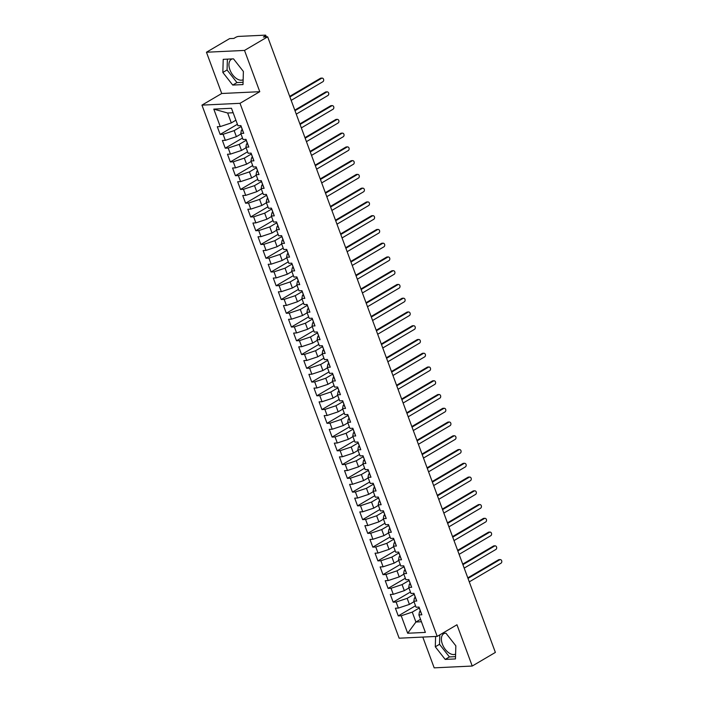 <?xml version="1.0" encoding="UTF-8"?>
<svg xmlns="http://www.w3.org/2000/svg" width="703" height="703" viewBox="0 0 703 703"><rect width="100%" height="100%" fill="white"/><g stroke="black" fill="none" stroke-linecap="round" stroke-linejoin="round"><path stroke-width="1.05" d="M444.797 633.254A11.784 6.881 -120.5 0 0 443.83 633.667A11.784 6.881 -120.5 0 0 442.38 644.176A11.784 6.881 -120.5 0 0 455.606 654.071M243.15 79.72A11.784 6.881 59.5 0 1 229.925 69.825A11.784 6.881 59.5 0 1 231.366 59.324A11.784 6.881 59.5 0 1 232.341 58.911M206.454 52.233L221.717 93.499L259.776 91.689L244.512 50.423L206.454 52.233L229.6 38.621L233.879 38.41L235.567 37.417A2.267 0.536 -20.3 0 1 238.581 36.415L265.224 35.15A2.267 0.536 -20.3 0 1 265.76 35.299L266.34 36.864M422.793 637.076L434.182 667.85L472.231 666.04L495.378 652.419L267.658 36.802L244.512 50.423M201.954 105.125L399.146 638.201L437.204 636.391L240.013 103.315L201.954 105.125L221.717 93.499M398.267 615.916L401.211 615.775L407.678 633.245L425.377 632.401L418.909 614.932L421.862 614.791L419.006 607.093L416.062 607.234L413.821 601.179L416.774 601.039L413.918 593.332L410.974 593.473L408.733 587.418L411.686 587.277L408.83 579.58L405.886 579.72L403.645 573.666L406.589 573.525L403.742 565.818L400.798 565.959L398.557 559.904L401.501 559.764L398.654 552.066L395.701 552.207L393.469 546.152L396.413 546.011L393.566 538.305L390.613 538.445L388.381 532.391L391.325 532.25L388.478 524.552L385.525 524.693L383.284 518.638L386.237 518.498L383.39 510.791L380.437 510.932L378.196 504.877L381.149 504.736L378.302 497.039L375.349 497.179L373.108 491.125L376.061 490.984L373.214 483.277L370.261 483.418L368.021 477.363L370.973 477.223L368.117 469.525L365.173 469.666L362.933 463.611L365.885 463.47L363.029 455.764L360.085 455.904L357.845 449.85L360.797 449.709L357.941 442.011L354.997 442.152L352.757 436.097L355.7 435.957L352.853 428.25L349.909 428.391L347.669 422.336L350.612 422.195L347.765 414.498L344.813 414.638L342.581 408.584L345.524 408.443L342.677 400.736L339.725 400.877L337.493 394.822L340.437 394.682L337.589 386.984L334.637 387.125L332.396 381.07L335.349 380.929L332.501 373.223L329.549 373.363L327.308 367.309L330.261 367.168L327.413 359.47L324.461 359.611L322.22 353.556L325.173 353.416L322.326 345.709L319.373 345.85L317.132 339.795L320.085 339.654L317.238 331.957L314.285 332.097L312.044 326.043L314.997 325.902L312.141 318.195L309.197 318.336L306.956 312.281L309.909 312.141L307.053 304.443L304.109 304.584L301.868 298.529L304.821 298.388L301.965 290.682L299.021 290.822L296.78 284.768L299.724 284.627L296.877 276.929L293.924 277.07L291.692 271.015L294.636 270.875L291.789 263.168L288.836 263.309L286.604 257.254L289.548 257.113L286.701 249.416L283.748 249.556L281.508 243.502L284.46 243.361L281.613 235.654L278.66 235.795L276.42 229.74L279.372 229.6L276.525 221.902L273.572 222.043L271.332 215.988L274.284 215.847L271.437 208.141L268.484 208.281L266.244 202.227L269.196 202.086L266.349 194.388L263.397 194.529L261.156 188.474L264.108 188.334L261.252 180.627L258.309 180.768L256.068 174.713L259.02 174.572L256.164 166.875L253.221 167.015L250.98 160.961L253.932 160.82L251.076 153.113L248.133 153.254L245.892 147.199L248.836 147.059L245.988 139.361L243.045 139.502L240.804 133.447L243.748 133.306L240.901 125.6L237.948 125.74L231.489 108.271L213.791 109.114L220.259 126.584L217.306 126.725L220.153 134.431L223.106 134.291L225.347 140.345L222.394 140.477L225.241 148.184L228.194 148.043L230.435 154.098L227.482 154.238L230.329 161.945L233.282 161.804L235.523 167.859L232.57 167.999L235.426 175.697L238.37 175.557L240.611 181.611L237.658 181.752L240.514 189.459L243.458 189.318L245.699 195.372L242.746 195.513L245.602 203.211L248.546 203.07L250.786 209.125L247.843 209.266L250.69 216.972L253.634 216.832L255.874 222.886L252.931 223.027L255.778 230.725L258.73 230.584L260.962 236.639L258.019 236.779L260.866 244.486L263.818 244.345L266.05 250.4L263.107 250.54L265.954 258.238L268.906 258.098L271.147 264.152L268.195 264.293L271.042 271.999L273.994 271.859L276.235 277.913L273.282 278.054L276.13 285.752L279.082 285.611L281.323 291.666L278.37 291.807L281.218 299.513L284.17 299.373L286.411 305.427L283.458 305.568L286.314 313.266L289.258 313.125L291.499 319.18L288.546 319.32L291.402 327.027L294.346 326.886L296.587 332.941L293.634 333.081L296.49 340.779L299.434 340.639L301.675 346.693L298.722 346.834L301.578 354.54L304.522 354.4L306.763 360.454L303.819 360.595L306.666 368.293L309.619 368.152L311.851 374.207L308.907 374.348L311.754 382.054L314.707 381.914L316.939 387.968L313.995 388.109L316.842 395.807L319.795 395.666L322.036 401.721L319.083 401.861L321.93 409.568L324.883 409.427L327.123 415.482L324.171 415.622L327.018 423.32L329.971 423.18L332.211 429.234L329.259 429.375L332.106 437.081L335.059 436.941L337.299 442.995L334.347 443.136L337.194 450.834L340.147 450.693L342.387 456.748L339.435 456.888L342.291 464.595L345.235 464.455L347.475 470.509L344.523 470.65L347.379 478.348L350.322 478.207L352.563 484.262L349.611 484.402L352.467 492.109L355.41 491.968L357.651 498.023L354.707 498.163L357.555 505.861L360.498 505.721L362.739 511.775L359.795 511.916L362.643 519.622L365.595 519.482L367.827 525.536L364.883 525.677L367.731 533.375L370.683 533.234L372.915 539.289L369.971 539.429L372.818 547.136L375.771 546.996L378.012 553.05L375.059 553.191L377.906 560.889L380.859 560.748L383.1 566.803L380.147 566.943L382.994 574.65L385.947 574.509L388.188 580.564L385.235 580.704L388.082 588.402L391.035 588.262L393.276 594.316L390.323 594.457L393.179 602.163L396.123 602.023L398.364 608.077L395.411 608.218L398.267 615.916L415.517 605.766M414.014 601.698L409.41 604.404L407.169 598.35L414.111 594.272M398.364 608.077L409.41 604.404M396.123 602.023L407.169 598.35M418.909 614.932L419.489 611.768L420.385 611.241M408.926 587.936L404.322 590.652L402.081 584.597L409.023 580.511M393.276 594.316L404.322 590.652M391.035 588.262L402.081 584.597M413.821 601.179L414.401 598.007L415.297 597.48M403.838 574.184L399.234 576.891L396.993 570.836L403.935 566.759M388.188 580.564L399.234 576.891M385.947 574.509L396.993 570.836M408.733 587.418L409.313 584.255L410.209 583.727M398.75 560.423L394.146 563.138L391.905 557.084L398.847 552.997M383.1 566.803L394.146 563.138M380.859 560.748L391.905 557.084M403.645 573.666L404.225 570.493L405.121 569.966M393.654 546.67L389.049 549.377L386.817 543.322L393.75 539.245M378.012 553.05L389.049 549.377M375.771 546.996L386.817 543.322M398.557 559.904L399.137 556.741L400.033 556.214M388.566 532.909L383.961 535.624L381.729 529.57L388.662 525.484M372.915 539.289L383.961 535.624M370.683 533.234L381.729 529.57M393.469 546.152L394.049 542.98L394.945 542.452M383.478 519.157L378.873 521.863L376.641 515.809L383.574 511.731M367.827 525.536L378.873 521.863M365.595 519.482L376.641 515.809M388.381 532.391L388.952 529.227L389.857 528.7M378.39 505.395L373.785 508.111L371.544 502.056L378.486 497.97M362.739 511.775L373.785 508.111M360.498 505.721L371.544 502.056M383.284 518.638L383.864 515.466L384.761 514.939M373.302 491.643L368.697 494.35L366.456 488.295L373.398 484.218M357.651 498.023L368.697 494.35M355.41 491.968L366.456 488.295M378.196 504.877L378.776 501.714L379.673 501.186M368.214 477.882L363.609 480.597L361.368 474.543L368.31 470.456M352.563 484.262L363.609 480.597M350.322 478.207L361.368 474.543M373.108 491.125L373.688 487.952L374.585 487.425M363.126 464.129L358.521 466.836L356.28 460.781L363.223 456.704M347.475 470.509L358.521 466.836M345.235 464.455L356.28 460.781M368.021 477.363L368.6 474.2L369.497 473.673M358.038 450.368L353.433 453.084L351.192 447.029L358.135 442.943M342.387 456.748L353.433 453.084M340.147 450.693L351.192 447.029M362.933 463.611L363.513 460.439L364.409 459.911M352.95 436.616L348.345 439.322L346.104 433.268L353.047 429.19M337.299 442.995L348.345 439.322M335.059 436.941L346.104 433.268M357.845 449.85L358.425 446.686L359.321 446.159M347.862 422.855L343.257 425.57L341.017 419.515L347.959 415.429M332.211 429.234L343.257 425.57M329.971 423.18L341.017 419.515M352.757 436.097L353.337 432.925L354.233 432.398M342.774 409.102L338.169 411.809L335.929 405.754L342.871 401.677M327.123 415.482L338.169 411.809M324.883 409.427L335.929 405.754M347.669 422.336L348.249 419.173L349.145 418.645M337.677 395.341L333.073 398.056L330.841 392.002L337.774 387.915M322.036 401.721L333.073 398.056M319.795 395.666L330.841 392.002M342.581 408.584L343.161 405.411L344.057 404.884M332.589 381.588L327.985 384.295L325.753 378.24L332.686 374.163M316.939 387.968L327.985 384.295M314.707 381.914L325.753 378.24M337.493 394.822L338.064 391.659L338.969 391.132M327.501 367.827L322.897 370.543L320.656 364.488L327.598 360.402M311.851 374.207L322.897 370.543M309.619 368.152L320.656 364.488M332.396 381.07L332.976 377.898L333.872 377.37M322.413 354.075L317.809 356.781L315.568 350.727L322.51 346.649M306.763 360.454L317.809 356.781M304.522 354.4L315.568 350.727M327.308 367.309L327.888 364.145L328.784 363.618M317.325 340.314L312.721 343.029L310.48 336.974L317.422 332.888M301.675 346.693L312.721 343.029M299.434 340.639L310.48 336.974M322.22 353.556L322.8 350.384L323.696 349.857M312.237 326.561L307.633 329.268L305.392 323.213L312.334 319.136M296.587 332.941L307.633 329.268M294.346 326.886L305.392 323.213M317.132 339.795L317.712 336.632L318.608 336.104M307.149 312.8L302.545 315.515L300.304 309.461L307.246 305.374M291.499 319.18L302.545 315.515M289.258 313.125L300.304 309.461M312.044 326.043L312.624 322.87L313.52 322.343M302.062 299.047L297.457 301.754L295.216 295.699L302.158 291.622M286.411 305.427L297.457 301.754M284.17 299.373L295.216 295.699M306.956 312.281L307.536 309.118L308.432 308.591M296.974 285.286L292.369 288.002L290.128 281.947L297.07 277.861M281.323 291.666L292.369 288.002M279.082 285.611L290.128 281.947M301.868 298.529L302.448 295.357L303.344 294.829M291.886 271.534L287.281 274.24L285.04 268.186L291.982 264.108M276.235 277.913L287.281 274.24M273.994 271.859L285.04 268.186M296.78 284.768L297.36 281.604L298.257 281.077M286.789 257.773L282.184 260.488L279.952 254.433L286.886 250.347M271.147 264.152L282.184 260.488M268.906 258.098L279.952 254.433M291.692 271.015L292.272 267.843L293.169 267.316M281.701 244.02L277.096 246.727L274.864 240.672L281.798 236.595M266.05 250.4L277.096 246.727M263.818 244.345L274.864 240.672M286.604 257.254L287.184 254.091L288.081 253.563M276.613 230.259L272.008 232.974L269.767 226.92L276.71 222.833M260.962 236.639L272.008 232.974M258.73 230.584L269.767 226.92M281.508 243.502L282.088 240.329L282.984 239.802M271.525 216.506L266.92 219.213L264.68 213.158L271.622 209.081M255.874 222.886L266.92 219.213M253.634 216.832L264.68 213.158M276.42 229.74L277 226.577L277.896 226.05M266.437 202.745L261.832 205.461L259.592 199.406L266.534 195.32M250.786 209.125L261.832 205.461M248.546 203.07L259.592 199.406M271.332 215.988L271.912 212.816L272.808 212.288M261.349 188.993L256.744 191.699L254.504 185.645L261.446 181.567M245.699 195.372L256.744 191.699M243.458 189.318L254.504 185.645M266.244 202.227L266.824 199.063L267.72 198.536M256.261 175.232L251.656 177.947L249.416 171.892L256.358 167.806M240.611 181.611L251.656 177.947M238.37 175.557L249.416 171.892M261.156 188.474L261.736 185.302L262.632 184.775M251.173 161.479L246.568 164.186L244.328 158.131L251.27 154.054M235.523 167.859L246.568 164.186M233.282 161.804L244.328 158.131M256.068 174.713L256.648 171.55L257.544 171.022M246.085 147.718L241.481 150.433L239.24 144.379L246.182 140.292M230.435 154.098L241.481 150.433M228.194 148.043L239.24 144.379M250.98 160.961L251.56 157.788L252.456 157.261M240.997 133.965L236.393 136.672L234.152 130.617L241.094 126.54M225.347 140.345L236.393 136.672M223.106 134.291L234.152 130.617M245.892 147.199L246.472 144.036L247.368 143.509M265.4 36.916L265.066 36.011L263.37 37.013L267.658 36.802M265.066 36.011A2.267 0.536 -20.3 0 0 265.76 35.299M235.9 120.204L231.305 122.92L227.64 113.007L213.791 109.114M220.259 126.584L231.305 122.92M240.804 133.447L241.384 130.275L242.28 129.747M259.776 91.689L240.013 103.315M472.231 666.04L456.968 624.765L437.204 636.391M243.01 84.58L243.387 71.469L233.493 58.85L223.22 59.342L222.842 72.453L232.737 85.072L243.01 84.58M435.596 636.47L435.298 646.795L445.192 659.414L455.465 658.931L455.843 645.82L445.948 633.201L442.336 633.377M420.526 619.308L415.921 622.014L421.431 621.751M419.199 608.025L412.257 612.111L415.921 622.014L407.678 633.245M233.141 112.752L227.64 113.007M401.211 615.775L412.257 612.111M220.153 134.431L237.412 124.282M225.241 148.184L242.5 138.034M230.329 161.945L247.588 151.795M235.426 175.697L252.676 165.548M240.514 189.459L257.764 179.309M245.602 203.211L262.852 193.061M250.69 216.972L267.94 206.823M255.778 230.725L273.036 220.575M260.866 244.486L278.124 234.336M265.954 258.238L283.212 248.089M271.042 271.999L288.3 261.85M276.13 285.752L293.388 275.602M281.218 299.513L298.476 289.364M286.314 313.266L303.564 303.116M291.402 327.027L308.652 316.877M296.49 340.779L313.74 330.63M301.578 354.54L318.828 344.391M306.666 368.293L323.916 358.143M311.754 382.054L329.013 371.905M316.842 395.807L334.101 385.657M321.93 409.568L339.189 399.418M327.018 423.32L344.277 413.171M332.106 437.081L349.365 426.932M337.194 450.834L354.453 440.684M342.291 464.595L359.541 454.446M347.379 478.348L364.629 468.198M352.467 492.109L369.716 481.959M357.555 505.861L374.804 495.712M362.643 519.622L379.901 509.473M367.731 533.375L384.989 523.225M372.818 547.136L390.077 536.987M377.906 560.889L395.165 550.739M382.994 574.65L400.253 564.5M388.082 588.402L405.341 578.253M393.179 602.163L410.429 592.014M227.385 59.149L227.069 69.966L236.964 82.585L243.08 82.286M236.964 82.585L232.737 85.072M227.069 69.966L222.842 72.453M439.797 634.862L439.524 644.308L449.419 656.927L455.535 656.637M449.419 656.927L445.192 659.414M439.524 644.308L435.298 646.795M291.165 100.371L322.932 81.689A1.889 1.468 87.3 0 0 321.658 78.253L320.427 78.305A1.889 1.468 -92.7 0 1 320.972 78.138L322.211 78.086M243.159 131.707A3.023 0.721 159.7 0 1 242.948 131.549L241.876 128.658M289.698 96.381L320.427 78.305M289.9 96.935L321.658 78.253M240.742 125.609L241.472 127.559A3.023 0.721 -20.3 0 0 241.683 127.718M296.262 114.132L328.02 95.441A1.889 1.468 87.3 0 0 326.754 92.005L325.515 92.067A1.889 1.468 -92.7 0 1 326.06 91.9L327.299 91.838M248.247 145.468A3.023 0.721 159.7 0 1 248.036 145.31L246.964 142.419M294.785 110.143L325.515 92.067M294.988 110.687L326.754 92.005M245.839 139.361L246.56 141.321A3.023 0.721 -20.3 0 0 246.771 141.479M301.35 127.884L333.108 109.202A1.889 1.468 87.3 0 0 331.842 105.766L330.603 105.819A1.889 1.468 -92.7 0 1 331.148 105.652L332.387 105.599M253.335 159.221A3.023 0.721 159.7 0 1 253.124 159.063L252.052 156.171M299.873 123.895L330.603 105.819M300.076 124.449L331.842 105.766M250.927 153.122L251.648 155.073A3.023 0.721 -20.3 0 0 251.859 155.231M306.438 141.646L338.196 122.955A1.889 1.468 87.3 0 0 336.93 119.519L335.691 119.58A1.889 1.468 -92.7 0 1 336.236 119.413L337.475 119.352M258.423 172.982A3.023 0.721 159.7 0 1 258.212 172.824L257.14 169.933M304.961 137.656L335.691 119.58M305.164 138.201L336.93 119.519M256.015 166.875L256.736 168.834A3.023 0.721 -20.3 0 0 256.955 168.992M311.526 155.398L343.292 136.716A1.889 1.468 87.3 0 0 342.018 133.28L340.779 133.333A1.889 1.468 -92.7 0 1 341.324 133.166L342.563 133.113M263.52 186.734A3.023 0.721 159.7 0 1 263.3 186.576L262.228 183.685M310.049 151.409L340.779 133.333M310.251 151.962L342.018 133.28M261.103 180.636L261.824 182.587A3.023 0.721 -20.3 0 0 262.043 182.745M316.614 169.159L348.38 150.468A1.889 1.468 87.3 0 0 347.106 147.032L345.867 147.094A1.889 1.468 -92.7 0 1 346.412 146.927L347.651 146.865M268.608 200.496A3.023 0.721 159.7 0 1 268.388 200.337L267.316 197.446M315.137 165.17L345.867 147.094M315.339 165.715L347.106 147.032M266.191 194.388L266.912 196.348A3.023 0.721 -20.3 0 0 267.131 196.506M321.702 182.912L353.468 164.23A1.889 1.468 87.3 0 0 352.194 160.794L350.955 160.846A1.889 1.468 -92.7 0 1 351.5 160.679L352.739 160.627M273.695 214.248A3.023 0.721 159.7 0 1 273.476 214.09L272.413 211.199M320.225 178.922L350.955 160.846M320.427 179.476L352.194 160.794M271.279 208.15L271.999 210.1A3.023 0.721 -20.3 0 0 272.219 210.259M326.79 196.673L358.556 177.982A1.889 1.468 87.3 0 0 357.282 174.546L356.043 174.608A1.889 1.468 -92.7 0 1 356.597 174.441L357.827 174.379M278.783 228.009A3.023 0.721 159.7 0 1 278.564 227.851L277.5 224.96M325.313 192.684L356.043 174.608M325.515 193.228L357.282 174.546M276.367 221.902L277.087 223.862A3.023 0.721 -20.3 0 0 277.307 224.02M331.878 210.425L363.644 191.743A1.889 1.468 87.3 0 0 362.37 188.307L361.131 188.36A1.889 1.468 -92.7 0 1 361.685 188.193L362.915 188.14M283.871 241.762A3.023 0.721 159.7 0 1 283.652 241.604L282.588 238.712M330.401 206.436L361.131 188.36M330.603 206.99L362.37 188.307M281.455 235.663L282.175 237.614A3.023 0.721 -20.3 0 0 282.395 237.772M336.965 224.187L368.732 205.496A1.889 1.468 87.3 0 0 367.458 202.06L366.228 202.121A1.889 1.468 -92.7 0 1 366.773 201.954L368.003 201.893M288.959 255.523A3.023 0.721 159.7 0 1 288.74 255.365L287.676 252.474M335.489 220.197L366.228 202.121M335.7 220.742L367.458 202.06M286.543 249.416L287.272 251.375A3.023 0.721 -20.3 0 0 287.483 251.533M342.053 237.939L373.82 219.257A1.889 1.468 87.3 0 0 372.546 215.821L371.316 215.874A1.889 1.468 -92.7 0 1 371.861 215.707L373.1 215.654M294.047 269.275A3.023 0.721 159.7 0 1 293.836 269.117L292.764 266.226M340.586 233.95L371.316 215.874M340.788 234.503L372.546 215.821M291.631 263.177L292.36 265.128A3.023 0.721 -20.3 0 0 292.571 265.286M347.15 251.7L378.908 233.009A1.889 1.468 87.3 0 0 377.634 229.573L376.404 229.635A1.889 1.468 -92.7 0 1 376.949 229.468L378.188 229.406M299.135 283.037A3.023 0.721 159.7 0 1 298.924 282.878L297.852 279.987M345.674 247.711L376.404 229.635M345.876 248.256L377.634 229.573M296.728 276.929L297.448 278.889A3.023 0.721 -20.3 0 0 297.659 279.047M352.238 265.453L383.996 246.771A1.889 1.468 87.3 0 0 382.731 243.335L381.492 243.387A1.889 1.468 -92.7 0 1 382.037 243.22L383.276 243.168M304.223 296.789A3.023 0.721 159.7 0 1 304.012 296.631L302.94 293.74M350.762 261.463L381.492 243.387M350.964 262.017L382.731 243.335M301.815 290.691L302.536 292.641A3.023 0.721 -20.3 0 0 302.747 292.8M357.326 279.214L389.084 260.523A1.889 1.468 87.3 0 0 387.819 257.087L386.58 257.149A1.889 1.468 -92.7 0 1 387.125 256.982L388.364 256.92M309.311 310.55A3.023 0.721 159.7 0 1 309.1 310.392L308.028 307.501M355.85 275.224L386.58 257.149M356.052 275.769L387.819 257.087M306.903 304.443L307.624 306.403A3.023 0.721 -20.3 0 0 307.835 306.561M362.414 292.966L394.181 274.284A1.889 1.468 87.3 0 0 392.907 270.848L391.668 270.901A1.889 1.468 -92.7 0 1 392.212 270.734L393.452 270.681M314.399 324.303A3.023 0.721 159.7 0 1 314.188 324.145L313.116 321.253M360.938 288.977L391.668 270.901M361.14 289.531L392.907 270.848M311.991 318.204L312.712 320.155A3.023 0.721 -20.3 0 0 312.932 320.313M367.502 306.728L399.269 288.037A1.889 1.468 87.3 0 0 397.995 284.601L396.756 284.662A1.889 1.468 -92.7 0 1 397.3 284.495L398.539 284.434M319.496 338.064A3.023 0.721 159.7 0 1 319.276 337.906L318.204 335.015M366.026 302.738L396.756 284.662M366.228 303.283L397.995 284.601M317.079 331.957L317.8 333.916A3.023 0.721 -20.3 0 0 318.02 334.074M372.59 320.48L404.357 301.798A1.889 1.468 87.3 0 0 403.083 298.362L401.844 298.415A1.889 1.468 -92.7 0 1 402.388 298.248L403.627 298.195M324.584 351.816A3.023 0.721 159.7 0 1 324.364 351.658L323.301 348.767M371.114 316.491L401.844 298.415M371.316 317.044L403.083 298.362M322.167 345.718L322.888 347.669A3.023 0.721 -20.3 0 0 323.108 347.827M377.678 334.241L409.445 315.55A1.889 1.468 87.3 0 0 408.171 312.114L406.932 312.176A1.889 1.468 -92.7 0 1 407.476 312.009L408.715 311.947M329.672 365.578A3.023 0.721 159.7 0 1 329.452 365.419L328.389 362.528M376.202 330.252L406.932 312.176M376.404 330.797L408.171 312.114M327.255 359.47L327.976 361.43A3.023 0.721 -20.3 0 0 328.196 361.588M382.766 347.994L414.533 329.312A1.889 1.468 87.3 0 0 413.259 325.876L412.02 325.928A1.889 1.468 -92.7 0 1 412.573 325.761L413.803 325.709M334.76 379.33A3.023 0.721 159.7 0 1 334.54 379.172L333.477 376.281M381.29 344.004L412.02 325.928M381.492 344.558L413.259 325.876M332.343 373.231L333.064 375.182A3.023 0.721 -20.3 0 0 333.284 375.34M387.854 361.755L419.621 343.064A1.889 1.468 87.3 0 0 418.347 339.628L417.107 339.69A1.889 1.468 -92.7 0 1 417.661 339.523L418.891 339.461M339.848 393.091A3.023 0.721 159.7 0 1 339.628 392.933L338.565 390.042M386.378 357.765L417.107 339.69M386.588 358.31L418.347 339.628M337.431 386.984L338.161 388.944A3.023 0.721 -20.3 0 0 338.371 389.102M392.942 375.507L424.709 356.825A1.889 1.468 87.3 0 0 423.434 353.389L422.204 353.442A1.889 1.468 -92.7 0 1 422.749 353.275L423.988 353.222M344.936 406.844A3.023 0.721 159.7 0 1 344.725 406.686L343.653 403.794M391.466 371.518L422.204 353.442M391.676 372.072L423.434 353.389M342.519 400.745L343.249 402.696A3.023 0.721 -20.3 0 0 343.459 402.854M398.03 389.269L429.797 370.578A1.889 1.468 87.3 0 0 428.522 367.142L427.292 367.203A1.889 1.468 -92.7 0 1 427.837 367.036L429.076 366.975M350.024 420.605A3.023 0.721 159.7 0 1 349.813 420.447L348.741 417.556M396.562 385.279L427.292 367.203M396.764 385.824L428.522 367.142M347.607 414.498L348.337 416.457A3.023 0.721 -20.3 0 0 348.547 416.615M403.127 403.021L434.885 384.339A1.889 1.468 87.3 0 0 433.619 380.903L432.38 380.956A1.889 1.468 -92.7 0 1 432.925 380.789L434.164 380.736M355.112 434.357A3.023 0.721 159.7 0 1 354.901 434.199L353.829 431.308M401.65 399.032L432.38 380.956M401.852 399.585L433.619 380.903M352.704 428.259L353.424 430.21A3.023 0.721 -20.3 0 0 353.635 430.368M408.215 416.782L439.973 398.091A1.889 1.468 87.3 0 0 438.707 394.655L437.468 394.717A1.889 1.468 -92.7 0 1 438.013 394.55L439.252 394.488M360.2 448.119A3.023 0.721 159.7 0 1 359.989 447.96L358.917 445.069M406.738 412.793L437.468 394.717M406.94 413.338L438.707 394.655M357.792 442.011L358.512 443.971A3.023 0.721 -20.3 0 0 358.723 444.129M413.302 430.535L445.069 411.853A1.889 1.468 87.3 0 0 443.795 408.417L442.556 408.469A1.889 1.468 -92.7 0 1 443.101 408.302L444.34 408.25M365.288 461.871A3.023 0.721 159.7 0 1 365.077 461.713L364.005 458.822M411.826 426.545L442.556 408.469M412.028 427.099L443.795 408.417M362.88 455.772L363.6 457.723A3.023 0.721 -20.3 0 0 363.82 457.881M418.39 444.296L450.157 425.605A1.889 1.468 87.3 0 0 448.883 422.169L447.644 422.231A1.889 1.468 -92.7 0 1 448.189 422.064L449.428 422.002M370.384 475.632A3.023 0.721 159.7 0 1 370.165 475.474L369.093 472.583M416.914 440.306L447.644 422.231M417.116 440.851L448.883 422.169M367.968 469.525L368.688 471.485A3.023 0.721 -20.3 0 0 368.908 471.643M423.478 458.048L455.245 439.366A1.889 1.468 87.3 0 0 453.971 435.93L452.732 435.983A1.889 1.468 -92.7 0 1 453.277 435.816L454.516 435.763M375.472 489.385A3.023 0.721 159.7 0 1 375.253 489.226L374.189 486.335M422.002 454.059L452.732 435.983M422.204 454.613L453.971 435.93M373.056 483.286L373.776 485.237A3.023 0.721 -20.3 0 0 373.996 485.395M428.566 471.81L460.333 453.119A1.889 1.468 87.3 0 0 459.059 449.683L457.82 449.744A1.889 1.468 -92.7 0 1 458.365 449.577L459.604 449.516M380.56 503.146A3.023 0.721 159.7 0 1 380.341 502.988L379.277 500.097M427.09 467.82L457.82 449.744M427.292 468.365L459.059 449.683M378.144 497.039L378.864 498.998A3.023 0.721 -20.3 0 0 379.084 499.156M433.654 485.562L465.421 466.88A1.889 1.468 87.3 0 0 464.147 463.444L462.908 463.497A1.889 1.468 -92.7 0 1 463.462 463.33L464.692 463.277M385.648 516.898A3.023 0.721 159.7 0 1 385.429 516.74L384.365 513.849M432.178 481.573L462.908 463.497M432.38 482.126L464.147 463.444M383.232 510.8L383.952 512.751A3.023 0.721 -20.3 0 0 384.172 512.909M438.742 499.323L470.509 480.632A1.889 1.468 87.3 0 0 469.235 477.196L467.996 477.258A1.889 1.468 -92.7 0 1 468.55 477.091L469.78 477.029M390.736 530.66A3.023 0.721 159.7 0 1 390.517 530.501L389.453 527.61M437.266 495.334L467.996 477.258M437.468 495.879L469.235 477.196M388.32 524.552L389.04 526.512A3.023 0.721 -20.3 0 0 389.26 526.67M443.83 513.076L475.597 494.394A1.889 1.468 87.3 0 0 474.323 490.958L473.093 491.01A1.889 1.468 -92.7 0 1 473.637 490.843L474.868 490.791M395.824 544.412A3.023 0.721 159.7 0 1 395.613 544.254L394.541 541.363M442.354 509.086L473.093 491.01M442.565 509.64L474.323 490.958M393.408 538.313L394.137 540.264A3.023 0.721 -20.3 0 0 394.348 540.422M448.918 526.837L480.685 508.146A1.889 1.468 87.3 0 0 479.411 504.71L478.181 504.772A1.889 1.468 -92.7 0 1 478.725 504.605L479.964 504.543M400.912 558.173A3.023 0.721 159.7 0 1 400.701 558.015L399.629 555.124M447.451 522.847L478.181 504.772M447.653 523.392L479.411 504.71M398.496 552.066L399.225 554.026A3.023 0.721 -20.3 0 0 399.436 554.184M454.015 540.589L485.773 521.907A1.889 1.468 87.3 0 0 484.499 518.471L483.269 518.524A1.889 1.468 -92.7 0 1 483.813 518.357L485.052 518.304M406 571.926A3.023 0.721 159.7 0 1 405.789 571.767L404.717 568.876M452.539 536.6L483.269 518.524M452.741 537.154L484.499 518.471M403.592 565.827L404.313 567.778A3.023 0.721 -20.3 0 0 404.524 567.936M459.103 554.351L490.861 535.66A1.889 1.468 87.3 0 0 489.596 532.224L488.357 532.285A1.889 1.468 -92.7 0 1 488.901 532.118L490.14 532.057M411.088 585.687A3.023 0.721 159.7 0 1 410.877 585.529L409.805 582.638M457.627 550.361L488.357 532.285M457.829 550.906L489.596 532.224M408.68 579.58L409.401 581.539A3.023 0.721 -20.3 0 0 409.612 581.697M464.191 568.103L495.949 549.421A1.889 1.468 87.3 0 0 494.684 545.985L493.444 546.038A1.889 1.468 -92.7 0 1 493.989 545.871L495.228 545.818M416.176 599.439A3.023 0.721 159.7 0 1 415.965 599.281L414.893 596.39M462.715 564.114L493.444 546.038M462.917 564.667L494.684 545.985M413.768 593.341L414.489 595.292A3.023 0.721 -20.3 0 0 414.7 595.45M469.279 581.864L501.046 563.173A1.889 1.468 87.3 0 0 499.771 559.737L498.532 559.799A1.889 1.468 -92.7 0 1 499.077 559.632L500.316 559.57M421.273 613.201A3.023 0.721 159.7 0 1 421.053 613.042L419.981 610.151M467.803 577.875L498.532 559.799M468.005 578.42L499.771 559.737M418.856 607.093L419.577 609.053A3.023 0.721 -20.3 0 0 419.796 609.211"/></g></svg>
